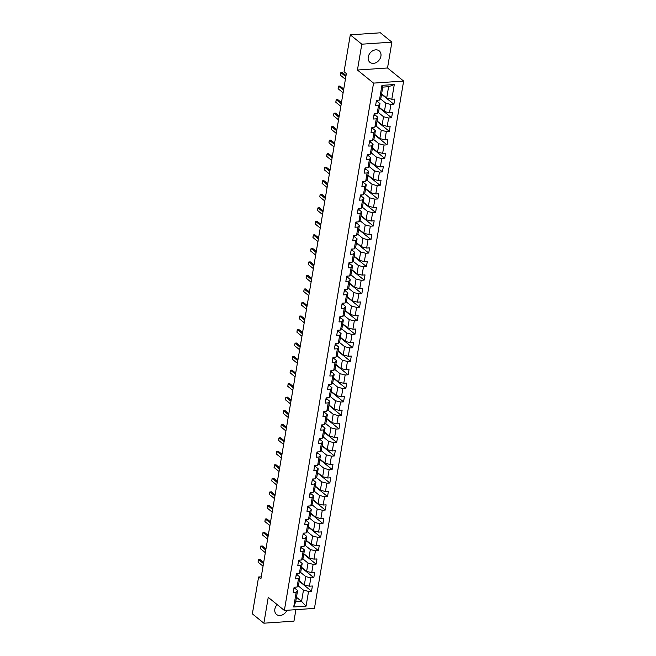 <?xml version="1.0" encoding="UTF-8"?>
<svg xmlns="http://www.w3.org/2000/svg" width="656" height="656" viewBox="0 0 656 656"><rect width="100%" height="100%" fill="white"/><g stroke="black" fill="none" stroke-linecap="round" stroke-linejoin="round"><path stroke-width="0.98" d="M368.237 57.039A7.38 5.748 129.1 0 0 369.927 62.336A7.38 5.748 129.1 0 0 376.437 62.435A7.38 5.748 129.1 0 0 380.915 56.178A7.38 5.748 129.1 0 0 379.225 50.881A7.38 5.748 129.1 0 0 372.715 50.783A7.38 5.748 129.1 0 0 368.237 57.039M277.168 604.611A7.38 5.748 129.1 0 0 274.848 609.17A7.38 5.748 129.1 0 0 276.537 614.467A7.38 5.748 129.1 0 0 286.934 610.269M391.894 42.148L361.809 44.19L357.438 70.028L387.524 67.986L391.894 42.148L380.382 32.8L350.296 34.85L344.064 71.693L346.368 73.562L260.899 578.871L258.595 577.009L252.363 613.852L263.876 623.2L293.962 621.15L295.905 609.662M387.524 67.986L403.637 81.065L314.445 608.399L284.36 610.449L373.551 83.115L403.637 81.065M381.612 93.865L386.704 97.998L388.606 86.723L382.751 87.125L380.849 98.392L379.439 100.114L376.47 100.311L375.593 105.518L378.561 105.313L377.151 113.636L374.182 113.841L373.305 119.039L376.273 118.843L374.863 127.166L371.895 127.362L371.017 132.569L373.986 132.364L372.575 140.687L369.607 140.892L368.729 146.091L371.698 145.894L370.287 154.217L367.319 154.414L366.442 159.621L369.41 159.416L368 167.739L365.031 167.944L364.154 173.143L367.122 172.946L365.712 181.269L362.743 181.466L361.866 186.673L364.834 186.468L363.424 194.791L360.456 194.996L359.578 200.195L362.547 199.99L361.136 208.321L358.168 208.518L357.29 213.725L360.259 213.52L358.848 221.843L355.88 222.048L355.003 227.247L357.971 227.042L356.561 235.373L353.592 235.57L352.715 240.777L355.683 240.572L354.273 248.895L351.304 249.1L350.427 254.298L353.395 254.093L351.985 262.425L349.017 262.621L348.139 267.828L351.108 267.623L349.697 275.946L346.729 276.151L345.851 281.35L348.82 281.145L347.409 289.468L344.441 289.673L343.564 294.88L346.532 294.675L345.122 302.998L342.153 303.203L341.276 308.402L344.244 308.197L342.834 316.52L339.865 316.725L338.988 321.932L341.956 321.727L340.546 330.05L337.578 330.255L336.7 335.454L339.669 335.249L338.258 343.572L335.29 343.777L334.412 348.976L337.381 348.779L335.97 357.102L333.002 357.307L332.125 362.506L335.093 362.301L333.683 370.624L330.714 370.829L329.837 376.027L332.805 375.831L331.395 384.154L328.426 384.359L327.549 389.557L330.517 389.352L329.107 397.675L326.139 397.88L325.261 403.079L328.23 402.882L326.819 411.205L323.851 411.41L322.973 416.609L325.942 416.404L324.531 424.727L321.563 424.932L320.686 430.131L323.654 429.934L322.244 438.257L319.275 438.454L318.398 443.661L321.366 443.456L319.956 451.779L316.987 451.984L316.11 457.183L319.078 456.986L317.668 465.309L314.7 465.506L313.822 470.713L316.791 470.508L315.38 478.831L312.412 479.036L311.534 484.235L314.503 484.038L313.092 492.361L310.124 492.558L309.247 497.765L312.215 497.56L310.805 505.883L307.836 506.088L306.959 511.286L309.927 511.09L308.517 519.413L305.548 519.609L304.671 524.816L307.639 524.611L306.229 532.934L303.261 533.139L302.383 538.338L305.352 538.141L303.941 546.464L300.973 546.661L300.095 551.868L303.064 551.663L301.653 559.986L298.685 560.191L297.808 565.39L300.776 565.193L299.366 573.516L296.397 573.713L295.52 578.92L298.488 578.715L297.078 587.038L294.109 587.243L293.232 592.442L296.2 592.245L293.708 606.98L306.065 606.144L301.555 601.396L303.466 590.129L298.111 585.783M379.439 100.114L381.931 85.37L394.289 84.534L391.796 99.269L394.764 99.072L393.887 104.271L381.546 94.259M306.065 606.144L308.558 591.4L311.526 591.204L312.404 585.997L309.435 586.202L310.846 577.879L313.814 577.674L314.691 572.475L311.723 572.672L313.133 564.349L316.102 564.152L316.979 558.945L314.011 559.15L315.421 550.827L318.39 550.622L319.267 545.423L316.299 545.62L317.709 537.297L320.677 537.1L321.555 531.893L318.586 532.098L319.997 523.775L322.965 523.57L323.843 518.371L320.874 518.568L322.285 510.245L325.253 510.048L326.13 504.841L323.162 505.046L324.572 496.723L327.541 496.518L328.418 491.319L325.45 491.516L326.86 483.193L329.829 482.996L330.706 477.789L327.738 477.994L329.148 469.671L332.116 469.466L332.994 464.268L330.025 464.464L331.436 456.141L334.404 455.945L335.282 450.738L332.313 450.943L333.724 442.62L336.692 442.415L337.569 437.216L334.601 437.413L336.011 429.09L338.98 428.893L339.857 423.686L336.889 423.891L338.299 415.568L341.268 415.363L342.145 410.164L339.177 410.361L340.587 402.038L343.555 401.841L344.433 396.634L341.464 396.839L342.875 388.516L345.843 388.311L346.721 383.112L343.752 383.309L345.163 374.986L348.131 374.789L349.008 369.582L346.04 369.787L347.45 361.464L350.419 361.259L351.296 356.06L348.328 356.257L349.738 347.934L352.707 347.737L353.584 342.53L350.616 342.735L352.026 334.412L354.994 334.207L355.872 329.009L352.903 329.205L354.314 320.882L357.282 320.686L358.16 315.479L355.191 315.684L356.602 307.361L359.57 307.156L360.447 301.957L357.479 302.154L358.889 293.831L361.858 293.634L362.735 288.427L359.767 288.632L361.177 280.309L364.146 280.104L365.023 274.905L362.055 275.102L363.465 266.779L366.433 266.582L367.311 261.375L364.342 261.58L365.753 253.257L368.721 253.052L369.599 247.853L366.63 248.058L368.041 239.727L371.009 239.53L371.886 234.323L368.918 234.528L370.328 226.205L373.297 226L374.174 220.801L371.206 221.006L372.616 212.675L375.585 212.478L376.462 207.271L373.494 207.476L374.904 199.153L377.872 198.948L378.75 193.75L375.781 193.955L377.192 185.623L380.16 185.427L381.038 180.22L378.069 180.425L379.48 172.102L382.448 171.897L383.325 166.698L380.357 166.903L381.767 158.58L384.736 158.375L385.613 153.168L382.645 153.373L384.055 145.05L387.024 144.845L387.901 139.646L384.933 139.851L386.343 131.528L389.311 131.323L390.189 126.124L387.22 126.321L388.631 117.998L391.599 117.793L392.477 112.594L389.508 112.799L390.919 104.476L393.887 104.271M377.151 113.636L378.561 111.922L379.972 103.599L377.134 101.295M380.472 98.851L385.818 103.197L384.416 111.52L379.324 107.387M379.972 103.599L378.561 105.313M390.919 104.476L385.818 103.197M389.508 112.799L384.416 111.52M374.863 127.166L376.273 125.444L377.684 117.121L374.847 114.825M378.184 112.381L383.53 116.727L382.128 125.05L377.036 120.917M377.684 117.121L376.273 118.843M388.631 117.998L383.53 116.727M387.22 126.321L382.128 125.05M372.575 140.687L373.986 138.974L375.396 130.651L372.559 128.346M375.896 125.903L381.243 130.249L379.84 138.572L374.748 134.439M375.396 130.651L373.986 132.364M386.343 131.528L381.243 130.249M384.933 139.851L379.84 138.572M370.287 154.217L371.698 152.495L373.108 144.172L370.271 141.876M373.608 139.433L378.955 143.779L377.553 152.102L372.46 147.969M373.108 144.172L371.698 145.894M384.055 145.05L378.955 143.779M382.645 153.373L377.553 152.102M368 167.739L369.41 166.025L370.82 157.702L367.983 155.398M371.321 152.955L376.667 157.301L375.265 165.624L370.173 161.491M370.82 157.702L369.41 159.416M381.767 158.58L376.667 157.301M380.357 166.903L375.265 165.624M365.712 181.269L367.122 179.547L368.533 171.224L365.695 168.928M369.033 166.485L374.387 170.831L372.977 179.154L367.885 175.021M368.533 171.224L367.122 172.946M379.48 172.102L374.387 170.831M378.069 180.425L372.977 179.154M363.424 194.791L364.834 193.077L366.245 184.754L363.408 182.45M366.745 180.006L372.1 184.352L370.689 192.675L365.597 188.543M366.245 184.754L364.834 186.468M377.192 185.623L372.1 184.352M375.781 193.955L370.689 192.675M361.136 208.321L362.547 206.599L363.957 198.276L361.12 195.98M364.457 193.536L369.812 197.882L368.401 206.205L363.309 202.073M363.957 198.276L362.547 199.99M374.904 199.153L369.812 197.882M373.494 207.476L368.401 206.205M358.848 221.843L360.259 220.129L361.669 211.806L358.832 209.502M362.169 207.058L367.524 211.404L366.114 219.727L361.021 215.594M361.669 211.806L360.259 213.52M372.616 212.675L367.524 211.404M371.206 221.006L366.114 219.727M356.561 235.373L357.971 233.651L359.381 225.328L356.544 223.032M359.882 220.588L365.236 224.934L363.826 233.257L358.734 229.124M359.381 225.328L357.971 227.042M370.328 226.205L365.236 224.934M368.918 234.528L363.826 233.257M354.273 248.895L355.683 247.181L357.094 238.858L354.256 236.554M357.594 234.11L362.948 238.456L361.538 246.779L356.446 242.646M357.094 238.858L355.683 240.572M368.041 239.727L362.948 238.456M366.63 248.058L361.538 246.779M351.985 262.425L353.395 260.703L354.806 252.38L351.969 250.084M355.306 247.64L360.661 251.986L359.25 260.309L354.158 256.176M354.806 252.38L353.395 254.093M365.753 253.257L360.661 251.986M364.342 261.58L359.25 260.309M349.697 275.946L351.108 274.233L352.518 265.91L349.681 263.605M353.018 261.162L358.373 265.508L356.962 273.831L351.87 269.698M352.518 265.91L351.108 267.623M363.465 266.779L358.373 265.508M362.055 275.102L356.962 273.831M347.409 289.468L348.82 287.754L350.23 279.431L347.393 277.135M350.73 274.692L356.085 279.038L354.675 287.361L349.582 283.228M350.23 279.431L348.82 281.145M361.177 280.309L356.085 279.038M359.767 288.632L354.675 287.361M345.122 302.998L346.532 301.284L347.942 292.961L345.113 290.657M348.443 288.214L353.797 292.56L352.387 300.883L347.295 296.75M347.942 292.961L346.532 294.675M358.889 293.831L353.797 292.56M357.479 302.154L352.387 300.883M342.834 316.52L344.244 314.806L345.655 306.483L342.826 304.187M346.155 301.744L351.509 306.09L350.099 314.413L345.007 310.28M345.655 306.483L344.244 308.197M356.602 307.361L351.509 306.09M355.191 315.684L350.099 314.413M340.546 330.05L341.956 328.336L343.367 320.013L340.538 317.709M343.867 315.265L349.222 319.611L347.811 327.934L342.719 323.802M343.367 320.013L341.956 321.727M354.314 320.882L349.222 319.611M352.903 329.205L347.811 327.934M338.258 343.572L339.669 341.858L341.079 333.535L338.25 331.239M341.579 328.795L346.934 333.133L345.523 341.464L340.431 337.332M341.079 333.535L339.669 335.249M352.026 334.412L346.934 333.133M350.616 342.735L345.523 341.464M335.97 357.102L337.381 355.388L338.791 347.065L335.962 344.761M339.291 342.317L344.646 346.663L343.236 354.986L338.143 350.853M338.791 347.065L337.381 348.779M349.738 347.934L344.646 346.663M348.328 356.257L343.236 354.986M333.683 370.624L335.093 368.91L336.503 360.587L333.674 358.291M337.004 355.847L342.358 360.185L340.948 368.516L335.856 364.383M336.503 360.587L335.093 362.301M347.45 361.464L342.358 360.185M346.04 369.787L340.948 368.516M331.395 384.154L332.805 382.44L334.216 374.117L331.387 371.813M334.716 369.369L340.07 373.715L338.66 382.038L333.568 377.905M334.216 374.117L332.805 375.831M345.163 374.986L340.07 373.715M343.752 383.309L338.66 382.038M329.107 397.675L330.517 395.962L331.928 387.639L329.099 385.343M332.428 382.899L337.783 387.237L336.372 395.568L331.28 391.435M331.928 387.639L330.517 389.352M342.875 388.516L337.783 387.237M341.464 396.839L336.372 395.568M326.819 411.205L328.23 409.492L329.64 401.16L326.811 398.864M330.14 396.421L335.495 400.767L334.084 409.09L329 404.957M329.64 401.16L328.23 402.882M340.587 402.038L335.495 400.767M339.177 410.361L334.084 409.09M324.531 424.727L325.942 423.013L327.352 414.69L324.523 412.394M327.852 409.951L333.207 414.289L331.797 422.612L326.713 418.487M327.352 414.69L325.942 416.404M338.299 415.568L333.207 414.289M336.889 423.891L331.797 422.612M322.244 438.257L323.654 436.543L325.064 428.212L322.235 425.916M325.565 423.473L330.919 427.819L329.509 436.142L324.425 432.009M325.064 428.212L323.654 429.934M336.011 429.09L330.919 427.819M334.601 437.413L329.509 436.142M319.956 451.779L321.366 450.065L322.777 441.742L319.948 439.446M323.277 437.003L328.631 441.34L327.221 449.663L322.137 445.539M322.777 441.742L321.366 443.456M333.724 442.62L328.631 441.34M332.313 450.943L327.221 449.663M317.668 465.309L319.078 463.595L320.489 455.264L317.66 452.968M320.989 450.524L326.344 454.87L324.933 463.193L319.849 459.061M320.489 455.264L319.078 456.986M331.436 456.141L326.344 454.87M330.025 464.464L324.933 463.193M315.38 478.831L316.791 477.117L318.201 468.794L315.372 466.498M318.701 464.054L324.056 468.392L322.645 476.715L317.561 472.591M318.201 468.794L316.791 470.508M329.148 469.671L324.056 468.392M327.738 477.994L322.645 476.715M313.092 492.361L314.503 490.639L315.913 482.316L313.084 480.02M316.413 477.576L321.768 481.922L320.358 490.245L315.274 486.112M315.913 482.316L314.503 484.038M326.86 483.193L321.768 481.922M325.45 491.516L320.358 490.245M310.805 505.883L312.215 504.169L313.625 495.846L310.796 493.55M314.126 491.098L319.48 495.444L318.07 503.767L312.986 499.642M313.625 495.846L312.215 497.56M324.572 496.723L319.48 495.444M323.162 505.046L318.07 503.767M308.517 519.413L309.927 517.691L311.338 509.368L308.509 507.072M311.838 504.628L317.192 508.974L315.782 517.297L310.698 513.164M311.338 509.368L309.927 511.09M322.285 510.245L317.192 508.974M320.874 518.568L315.782 517.297M306.229 532.934L307.639 531.221L309.05 522.898L306.221 520.602M309.55 518.15L314.905 522.496L313.494 530.819L308.41 526.694M309.05 522.898L307.639 524.611M319.997 523.775L314.905 522.496M318.586 532.098L313.494 530.819M303.941 546.464L305.352 544.742L306.762 536.419L303.933 534.123M307.262 531.68L312.617 536.026L311.206 544.349L306.122 540.216M306.762 536.419L305.352 538.141M317.709 537.297L312.617 536.026M316.299 545.62L311.206 544.349M301.653 559.986L303.064 558.272L304.474 549.949L301.645 547.653M304.974 545.202L310.329 549.548L308.919 557.871L303.835 553.746M304.474 549.949L303.064 551.663M315.421 550.827L310.329 549.548M314.011 559.15L308.919 557.871M299.366 573.516L300.776 571.794L302.186 563.471L299.357 561.175M302.687 558.732L308.041 563.078L306.631 571.401L301.547 567.268M302.186 563.471L300.776 565.193M313.133 564.349L308.041 563.078M311.723 572.672L306.631 571.401M297.078 587.038L298.488 585.324L299.899 577.001L297.07 574.705M300.399 572.253L305.753 576.599L304.343 584.922L299.259 580.798M299.899 577.001L298.488 578.715M310.846 577.879L305.753 576.599M309.435 586.202L304.343 584.922M293.708 606.98L295.7 601.798L297.611 590.523L294.782 588.227M296.471 597.272L301.555 601.396L295.7 601.798M297.611 590.523L296.2 592.245M308.558 591.4L303.466 590.129M361.809 44.19L350.296 34.85M357.438 70.028L373.551 83.115M284.36 610.449L268.247 597.362L263.876 623.2M261.244 576.829L258.595 577.009M394.289 84.534L388.606 86.723M382.751 87.125L381.931 85.37M391.796 99.269L386.704 97.998M311.526 591.204L299.193 581.183M313.814 577.674L301.481 567.661M316.102 564.152L303.769 554.131M318.39 550.622L306.057 540.61M320.677 537.1L308.345 527.08M322.965 523.57L310.632 513.558M325.253 510.048L312.92 500.028M327.541 496.518L315.208 486.506M329.829 482.996L317.496 472.976M332.116 469.466L319.775 459.454M334.404 455.945L322.063 445.924M336.692 442.415L324.351 432.402M338.98 428.893L326.639 418.872M341.268 415.363L328.927 405.351M343.555 401.841L331.214 391.821M345.843 388.311L333.502 378.299M348.131 374.789L335.79 364.769M350.419 361.259L338.078 351.247M352.707 347.737L340.366 337.717M354.994 334.207L342.653 324.195M357.282 320.686L344.941 310.665M359.57 307.156L347.229 297.143M361.858 293.634L349.517 283.613M364.146 280.104L351.805 270.092M366.433 266.582L354.092 256.562M368.721 253.052L356.38 243.04M371.009 239.53L358.668 229.51M373.297 226L360.956 215.988M375.585 212.478L363.244 202.458M377.872 198.948L365.531 188.936M380.16 185.427L367.819 175.406M382.448 171.897L370.107 161.884M384.736 158.375L372.395 148.363M387.024 144.845L374.683 134.833M389.311 131.323L376.97 121.311M391.599 117.793L379.258 107.781M293.831 588.916A2.509 0.927 9.6 0 0 294.749 588.383L294.962 587.186L294.749 588.383M263.04 566.202L258.046 562.143L258.382 559.666L259.948 559.445L263.671 562.471M258.046 562.143L258.489 559.543L263.482 563.602M296.118 575.386A2.509 0.927 9.6 0 0 297.037 574.853L297.25 573.656L297.037 574.853M265.327 552.68L260.334 548.621L260.67 546.145L262.236 545.923L265.959 548.941M260.334 548.621L260.776 546.022L265.77 550.081M298.406 561.864A2.509 0.927 9.6 0 0 299.325 561.331L299.538 560.134L299.325 561.331M267.615 539.15L262.621 535.091L262.958 532.615L264.524 532.393L268.247 535.419M262.621 535.091L263.064 532.492L268.058 536.551M300.694 548.334A2.509 0.927 9.6 0 0 301.612 547.801L301.826 546.604M269.903 525.628L264.909 521.569L265.245 519.093L266.812 518.871L270.534 521.889M264.909 521.569L265.344 518.97L270.346 523.029M302.982 534.812A2.509 0.927 9.6 0 0 303.9 534.279L304.113 533.082L303.9 534.279M272.191 512.098L267.197 508.039L267.533 505.563L269.099 505.341L272.822 508.367M267.197 508.039L267.632 505.44L272.634 509.499M305.27 521.282A2.509 0.927 9.6 0 0 306.188 520.749L306.401 519.552L306.188 520.749M274.479 498.576L269.485 494.517L269.821 492.041L271.387 491.82L275.11 494.837M269.485 494.517L269.919 491.918L274.921 495.977M307.557 507.76A2.509 0.927 9.6 0 0 308.476 507.227L308.689 506.03L308.476 507.227M276.766 485.046L271.773 480.987L272.109 478.511L273.675 478.29L277.398 481.315M271.773 480.987L272.207 478.388L277.209 482.447M309.845 494.23A2.509 0.927 9.6 0 0 310.764 493.697L310.977 492.5L310.764 493.697M279.054 471.525L274.06 467.466L274.397 464.989L275.963 464.768L279.686 467.794M274.06 467.466L274.495 464.866L279.497 468.925M312.133 480.709A2.509 0.927 9.6 0 0 313.051 480.176L313.265 478.978M281.342 457.995L276.348 453.936L276.684 451.459L278.251 451.238L281.973 454.264M276.348 453.936L276.783 451.336L281.785 455.395M314.421 467.179A2.509 0.927 9.6 0 0 315.339 466.646L315.552 465.448L315.339 466.646M283.63 444.473L278.636 440.414L278.972 437.937L280.538 437.716L284.261 440.742M278.636 440.414L279.071 437.814L284.073 441.873M316.709 453.657A2.509 0.927 9.6 0 0 317.627 453.124L317.84 451.927L317.627 453.124M285.918 430.943L280.924 426.884L281.26 424.407L282.826 424.186L286.549 427.212M280.924 426.884L281.358 424.284L286.36 428.343M318.996 440.127A2.509 0.927 9.6 0 0 319.915 439.594L320.128 438.397L319.915 439.594M288.205 417.421L283.212 413.362L283.548 410.886L285.114 410.664L288.837 413.69M283.212 413.362L283.646 410.763L288.648 414.822M321.284 426.605A2.509 0.927 9.6 0 0 322.203 426.072L322.416 424.875L322.203 426.072M290.493 403.891L285.499 399.84L285.836 397.356L287.402 397.134L291.125 400.16M285.499 399.84L285.934 397.233L290.936 401.292M323.572 413.083A2.509 0.927 9.6 0 0 324.49 412.542L324.704 411.345M292.781 390.369L287.787 386.31L288.123 383.834L289.69 383.612L293.412 386.638M287.787 386.31L288.222 383.711L293.224 387.77M325.86 399.553A2.509 0.927 9.6 0 0 326.778 399.02L326.991 397.823L326.778 399.02M295.069 376.839L290.075 372.788L290.411 370.304L291.977 370.082L295.7 373.108M290.075 372.788L290.51 370.181L295.512 374.24M328.148 386.031A2.509 0.927 9.6 0 0 329.066 385.49L329.279 384.293L329.066 385.49M297.357 363.317L292.363 359.258L292.699 356.782L294.265 356.561L297.988 359.586M292.363 359.258L292.797 356.659L297.799 360.718M330.435 372.501A2.509 0.927 9.6 0 0 331.354 371.968L331.567 370.771L331.354 371.968M299.644 349.787L294.651 345.737L294.765 344.556L295.085 343.129L296.553 343.031L300.276 346.056M294.651 345.737L295.085 343.129L300.087 347.188M332.723 358.98A2.509 0.927 9.6 0 0 333.642 358.438L333.855 357.241L333.642 358.438M301.932 336.266L296.938 332.207L297.053 331.026L297.373 329.607L298.841 329.509L302.564 332.535M296.938 332.207L297.373 329.607L302.375 333.666M335.011 345.45A2.509 0.927 9.6 0 0 335.929 344.917L336.143 343.719M304.22 322.736L299.226 318.685L299.341 317.504L299.661 316.077L301.129 315.979L304.851 319.005M299.226 318.685L299.661 316.077L304.663 320.136M337.299 331.928A2.509 0.927 9.6 0 0 338.217 331.387L338.43 330.189M306.508 309.214L301.514 305.155L301.629 303.974L301.949 302.555L303.416 302.457L307.139 305.483M301.514 305.155L301.949 302.555L306.951 306.614M339.587 318.398A2.509 0.927 9.6 0 0 340.505 317.865L340.718 316.668L340.505 317.865M308.796 295.684L303.802 291.633L303.917 290.452L304.236 289.025L305.704 288.927L309.427 291.953M303.802 291.633L304.236 289.025L309.238 293.084M341.874 304.876A2.509 0.927 9.6 0 0 342.793 304.343L343.006 303.146L342.793 304.343M311.083 282.162L306.09 278.103L306.204 276.922L306.524 275.504L307.992 275.405L311.715 278.431M306.09 278.103L306.524 275.504L311.526 279.563M344.162 291.346A2.509 0.927 9.6 0 0 345.081 290.813L345.294 289.616L345.081 290.813M313.371 268.632L308.377 264.581L308.492 263.4L308.812 261.974L310.28 261.875L314.003 264.901M308.377 264.581L308.812 261.974L313.814 266.033M346.45 277.824A2.509 0.927 9.6 0 0 347.368 277.291L347.582 276.094M315.659 255.11L310.665 251.051L310.78 249.879L311.1 248.452L312.568 248.353L316.29 251.379M310.665 251.051L311.1 248.452L316.102 252.511M348.738 264.294A2.509 0.927 9.6 0 0 349.656 263.761L349.869 262.564L349.656 263.761M317.947 241.588L312.953 237.529L313.068 236.349L313.388 234.922L314.855 234.823L318.578 237.849M312.953 237.529L313.388 234.922L318.39 238.981M351.026 250.772A2.509 0.927 9.6 0 0 351.944 250.239L352.157 249.042L351.944 250.239M320.235 228.058L315.241 223.999L315.356 222.827L315.675 221.4L317.143 221.302L320.866 224.327M315.241 223.999L315.675 221.4L320.677 225.459M353.313 237.242A2.509 0.927 9.6 0 0 354.232 236.709L354.445 235.512L354.232 236.709M322.522 214.537L317.529 210.478L317.643 209.297L317.963 207.87L319.431 207.772L323.154 210.797M317.529 210.478L317.963 207.87L322.965 211.929M355.601 223.721A2.509 0.927 9.6 0 0 356.52 223.188L356.733 221.99L356.52 223.188M324.81 201.007L319.816 196.948L319.931 195.775L320.251 194.348L321.719 194.25L325.442 197.276M319.816 196.948L320.251 194.348L325.253 198.407M357.889 210.191A2.509 0.927 9.6 0 0 358.807 209.658L359.021 208.46M327.098 187.485L322.104 183.426L322.219 182.245L322.539 180.818L324.007 180.72L327.729 183.746M322.104 183.426L322.539 180.818L327.541 184.877M360.169 196.669A2.509 0.927 9.6 0 0 361.095 196.136L361.308 194.939L361.095 196.136M329.386 173.955L324.392 169.896L324.507 168.723L324.827 167.296L326.294 167.198L330.017 170.224M324.392 169.896L324.827 167.296L329.829 171.355M362.456 183.139A2.509 0.927 9.6 0 0 363.383 182.606L363.596 181.409L363.383 182.606M331.674 160.433L326.68 156.374L326.795 155.193L327.114 153.775L328.582 153.668L332.305 156.694M326.68 156.374L327.114 153.775L332.116 157.825M364.744 169.617A2.509 0.927 9.6 0 0 365.671 169.084L365.884 167.887L365.671 169.084M333.961 146.903L328.968 142.844L329.082 141.671L329.402 140.245L330.87 140.146L334.593 143.172M328.968 142.844L329.402 140.245L334.404 144.304M367.032 156.087A2.509 0.927 9.6 0 0 367.959 155.554L368.172 154.357L367.959 155.554M336.249 133.381L331.255 129.322L331.37 128.141L331.69 126.723L333.158 126.616L336.881 129.642M331.255 129.322L331.69 126.723L336.692 130.774M369.32 142.565A2.509 0.927 9.6 0 0 370.246 142.032L370.46 140.835M338.537 119.851L333.543 115.792L333.658 114.62L333.978 113.193L335.446 113.094L339.168 116.12M333.543 115.792L333.978 113.193L338.98 117.252M371.608 129.035A2.509 0.927 9.6 0 0 372.534 128.502L372.747 127.305L372.534 128.502M340.825 106.329L335.831 102.27L335.946 101.09L336.266 99.671L337.733 99.564L341.456 102.59M335.831 102.27L336.266 99.671L341.268 103.722M373.895 115.513A2.509 0.927 9.6 0 0 374.822 114.98L375.035 113.783L374.822 114.98M343.113 92.799L338.119 88.74L338.234 87.568L338.553 86.141L340.021 86.043L343.744 89.068M338.119 88.74L338.553 86.141L343.555 90.2M376.183 101.983A2.509 0.927 9.6 0 0 377.11 101.45L377.323 100.253L377.11 101.45M345.4 79.278L340.407 75.219L340.521 74.038L340.841 72.619L342.309 72.513L346.032 75.538M340.407 75.219L340.841 72.619L345.843 76.67M301.817 546.604L301.612 547.801M313.256 478.978L313.051 480.176M324.695 411.353L324.49 412.542M336.134 343.719L335.929 344.917M338.422 330.198L338.217 331.387M347.573 276.094L347.368 277.291M359.012 208.46L358.807 209.658M370.451 140.835L370.246 142.032"/></g></svg>
